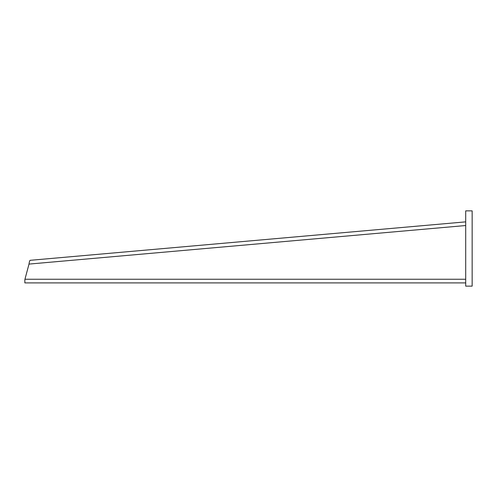 <?xml version="1.0" encoding="UTF-8"?>
<svg xmlns="http://www.w3.org/2000/svg" width="497" height="497" viewBox="0 0 497 497"><rect width="100%" height="100%" fill="white"/><g stroke="black" fill="none" stroke-linecap="round" stroke-linejoin="round"><path stroke-width="0.75" d="M465.701 286.135L465.701 210.865L472.15 210.865L472.15 286.135L465.701 286.135M465.701 282.905L24.85 282.905L24.85 279.755M465.701 221.861L30.143 260.316C29.677 260.577 29.298 261.832 29.006 264.087L465.701 225.532M465.701 279.252L24.943 279.252L29.006 264.087"/></g></svg>
